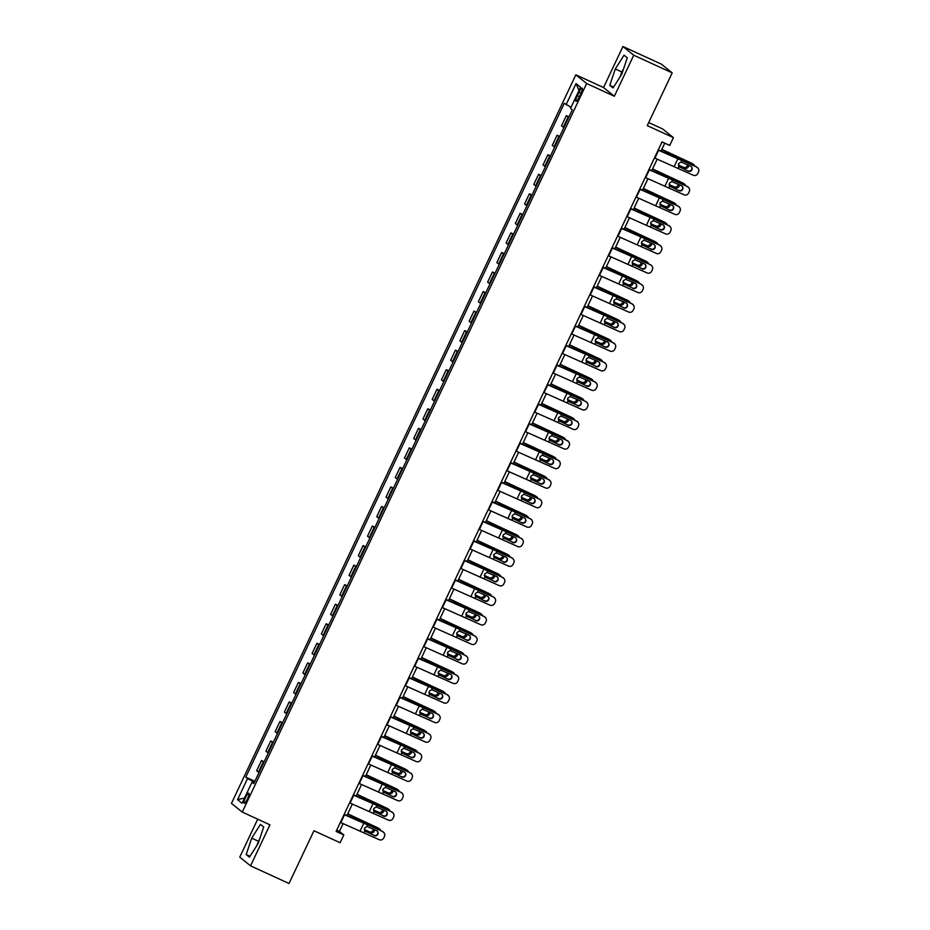 <?xml version="1.0" encoding="UTF-8"?>
<svg xmlns="http://www.w3.org/2000/svg" width="930" height="930" viewBox="0 0 930 930"><rect width="100%" height="100%" fill="white"/><g stroke="black" fill="none" stroke-linecap="round" stroke-linejoin="round"><path stroke-width="1.4" d="M247.438 798.986A5.545 1.163 -65.3 0 0 248.81 793.209A5.545 1.163 -65.3 0 0 245.567 797.487A5.545 1.163 -65.3 0 0 244.195 803.276A5.545 1.163 -65.3 0 0 247.438 798.986M257.691 819.179L239.754 857.135L250.542 865.842L289.009 883.5L313.956 830.734L340.113 842.743L343.809 834.931L339.427 831.397L343.124 823.573M575.844 74.83L231.454 803.381L242.253 812.088L586.644 83.526L575.844 74.83L603.535 87.536L614.335 96.243L633.737 55.207L622.937 46.5L603.535 87.536M622.937 46.5L661.404 64.158L672.192 72.866L647.257 125.631L673.413 137.64L662.613 128.933L648.71 122.551M633.737 55.207L672.192 72.866M673.413 137.64L669.716 145.452L662.021 141.918L336.114 831.397L343.809 834.931M578.972 92.244L577.344 95.685A5.371 1.128 -65.3 0 0 576.007 101.3A5.371 1.128 -65.3 0 0 579.158 97.15L580.785 93.709A5.371 1.128 -65.3 0 0 582.122 88.094A5.371 1.128 -65.3 0 0 578.972 92.244L581.018 93.186M571.055 107.299L564.301 103.3L245.776 777.143L254.878 781.316M566.056 104.73L576.042 83.619L580.529 87.246L570.555 108.345L572.322 109.775L253.797 783.606L252.03 782.188L242.056 803.288L237.569 799.672L247.543 778.561L245.776 777.143M614.335 96.243L586.644 83.526M250.542 865.842L269.944 824.805L242.253 812.088M346.937 815.505L352.365 804.032M356.178 795.964L361.607 784.478M365.42 776.422L370.838 764.937M374.651 756.881L380.079 745.395M383.892 737.327L389.321 725.853M393.134 717.786L398.551 706.312M402.365 698.244L407.793 686.77M411.606 678.702L417.035 667.229M420.848 659.161L426.266 647.687M430.079 639.619L435.507 628.145M439.32 620.077L444.749 608.604M448.562 600.536L453.98 589.05M457.793 580.994L463.221 569.509M467.034 561.441L472.463 549.967M476.276 541.899L481.694 530.426M485.507 522.358L490.935 510.884M494.748 502.816L500.177 491.342M503.99 483.275L509.408 471.801M513.221 463.733L518.649 452.259M522.462 444.191L527.891 432.717M531.704 424.65L537.122 413.176M540.935 405.108L546.363 393.623M550.176 385.566L555.594 374.081M559.407 366.013L564.836 354.539M568.649 346.472L574.077 334.998M577.89 326.93L583.308 315.456M587.121 307.388L592.55 295.914M596.363 287.847L601.791 276.373M605.604 268.305L611.022 256.831M614.835 248.763L620.264 237.29M624.077 229.222L629.505 217.736M633.318 209.68L638.736 198.195M642.549 190.139L647.978 178.653M651.79 170.585L657.219 159.111M661.032 151.044L664.752 143.174M336.707 830.141L339.427 831.397M568.683 117.459L566.324 115.646L568.962 116.866M259.028 772.539L256.668 770.726L261.481 760.566L264.12 761.775M268.27 752.998L265.91 751.184L270.711 741.024L273.362 742.233M277.512 733.456L275.152 731.643L279.953 721.482L282.592 722.691M286.742 713.915L284.382 712.101L289.184 701.941L291.834 703.15M295.984 694.373L293.624 692.559L298.425 682.388L301.076 683.608M305.226 674.82L302.866 673.006L307.667 662.846L310.306 664.067M314.456 655.278L312.096 653.465L316.898 643.304L319.548 644.525M323.698 635.736L321.338 633.923L326.139 623.763L328.778 624.983M332.94 616.195L330.58 614.381L335.381 604.221L338.02 605.43M342.17 596.653L339.81 594.84L344.612 584.679L347.262 585.888M351.412 577.112L349.052 575.298L353.853 565.138L356.492 566.347M360.654 557.57L358.294 555.756L363.095 545.596L365.734 546.805M369.884 538.028L367.524 536.215L372.325 526.055L374.976 527.264M379.126 518.487L376.766 516.673L381.567 506.501L384.206 507.722M388.356 498.945L385.997 497.132L390.809 486.96L393.448 488.18M397.598 479.392L395.238 477.578L400.04 467.418L402.69 468.639M406.84 459.85L404.48 458.037L409.281 447.876L411.92 449.097M416.07 440.309L413.711 438.495L418.523 428.335L421.162 429.544M425.312 420.767L422.952 418.953L427.754 408.793L430.404 410.002M434.554 401.225L432.194 399.412L436.995 389.252L439.634 390.461M443.784 381.684L441.425 379.87L446.237 369.71L448.876 370.919M453.026 362.142L450.666 360.329L455.468 350.168L458.118 351.377M462.268 342.6L459.908 340.787L464.709 330.627L467.348 331.836M471.498 323.059L469.139 321.245L473.951 311.073L476.59 312.294M480.74 303.505L478.38 301.704L483.182 291.532L485.832 292.752M489.982 283.964L487.622 282.15L492.423 271.99L495.062 273.211M499.212 264.422L496.853 262.609L501.665 252.449L504.304 253.669M508.454 244.881L506.094 243.067L510.896 232.907L513.546 234.116M517.696 225.339L515.336 223.526L520.137 213.365L522.776 214.574M526.926 205.797L524.567 203.984L529.368 193.824L532.018 195.033M536.168 186.256L533.808 184.442L538.61 174.282L541.26 175.491M545.41 166.714L543.05 164.901L547.851 154.74L550.49 155.949M554.64 147.173L552.281 145.359L557.082 135.199L559.732 136.408M563.882 127.631L561.522 125.817L566.324 115.646M559.442 137.001L557.082 135.199M550.211 156.554L547.851 154.74M540.969 176.096L538.61 174.282M531.739 195.637L529.368 193.824M522.497 215.179L520.137 213.365M513.255 234.72L510.896 232.907M504.025 254.262L501.665 252.449M494.783 273.804L492.423 271.99M485.541 293.345L483.182 291.532M476.311 312.887L473.951 311.073M467.069 332.44L464.709 330.627M457.827 351.982L455.468 350.168M448.597 371.523L446.237 369.71M439.355 391.065L436.995 389.252M430.113 410.607L427.754 408.793M420.883 430.148L418.523 428.335M411.641 449.69L409.281 447.876M402.399 469.232L400.04 467.418M393.169 488.773L390.809 486.96M383.927 508.315L381.567 506.501M374.685 527.868L372.325 526.055M365.455 547.41L363.095 545.596M356.213 566.951L353.853 565.138M346.971 586.493L344.612 584.679M337.741 606.035L335.381 604.221M328.499 625.576L326.139 623.763M319.257 645.118L316.898 643.304M310.027 664.659L307.667 662.846M300.785 684.201L298.425 682.388M291.555 703.743L289.184 701.941M282.313 723.296L279.953 721.482M273.071 742.838L270.711 741.024M263.841 762.379L261.481 760.566M247.543 778.561L254.495 782.142M254.099 782.967L252.03 782.188M579.018 90.454L576.042 83.619M237.569 799.672L244.567 797.975M615.288 68.948L609.789 85.339L613.033 87.966L621.798 74.191L627.297 57.788L624.053 55.172L615.288 68.948L621.752 71.912L620.089 76.876M249.438 857.169L258.191 843.394L263.702 827.003L260.447 824.375L251.693 838.151L246.183 854.554L249.438 857.169M623.46 69.227L621.752 71.912M613.591 87.095L609.789 85.339M259.854 838.442L256.482 846.079M249.996 856.298L246.183 854.554M258.156 841.115L251.693 838.151M658.149 150.114L696.651 167.016A3.464 3.441 -33.7 0 1 698.058 168.225L698.302 168.586A3.464 3.441 146.3 0 0 696.896 167.377M658.266 149.869L675.761 157.356A12.985 0.674 -154.7 0 1 681.562 159.972L696.651 167.016M654.453 157.926L693.199 175.2A3.464 3.441 146.3 0 0 697.802 173.538L698.546 171.969A3.464 3.441 146.3 0 0 698.302 168.586M679.051 166.633L679.946 167.284L678.912 166.47L678.609 163.622L681.016 162.018L690.606 166.156A2.767 2.755 -33.7 0 1 691.92 169.83A2.767 2.755 -33.7 0 1 688.235 171.167L679.028 166.609M688.002 170.806A2.767 2.755 146.3 0 0 691.595 166.947M678.11 168.156L678.912 166.47L688.235 171.167M661.73 149.556L672.634 154.845A12.985 0.674 25.3 0 0 678.761 157.705L691.932 163.378A3.464 3.267 -56.3 0 1 692.385 163.633L693.582 164.436A3.464 3.267 123.7 0 0 693.141 164.192M661.835 149.346L691.932 163.378M694.861 166.179A3.464 3.267 123.7 0 0 693.582 164.436M688.572 165.215A2.767 2.616 -56.3 0 1 684.747 168.179L678.389 165.319M678.354 165.04L683.538 167.377A2.767 2.616 123.7 0 0 687.386 164.656M648.919 169.655L687.421 186.558A3.464 3.441 -33.7 0 1 688.816 187.767L689.06 188.127A3.464 3.441 146.3 0 0 687.654 186.93M649.035 169.411L666.519 176.898A12.985 0.674 -154.7 0 1 672.332 179.513L687.421 186.558M645.222 177.467L683.957 194.742A3.464 3.441 146.3 0 0 688.572 193.08L689.304 191.51A3.464 3.441 146.3 0 0 689.06 188.127M669.809 186.174L670.704 186.825L669.67 186.012L669.379 183.164L671.774 181.559L681.365 185.698A2.767 2.755 -33.7 0 1 682.678 189.371A2.767 2.755 -33.7 0 1 679.005 190.708L669.798 186.151M678.761 190.348A2.767 2.755 146.3 0 0 682.364 186.488M668.879 187.697L669.67 186.012L679.005 190.708M639.677 189.197L678.179 206.111A3.464 3.441 -33.7 0 1 679.586 207.309L679.818 207.669A3.464 3.441 146.3 0 0 678.423 206.472M639.794 188.953L657.278 196.451A12.985 0.674 -154.7 0 1 663.09 199.055L678.179 206.111M635.981 197.02L674.727 214.284A3.464 3.441 146.3 0 0 679.33 212.621L680.062 211.052A3.464 3.441 146.3 0 0 679.818 207.669M660.567 205.716L661.463 206.367L660.44 205.553L660.137 202.705L662.532 201.101L672.123 205.251A2.767 2.755 -33.7 0 1 673.448 208.913A2.767 2.755 -33.7 0 1 669.763 210.25L660.556 205.704M669.519 209.889A2.767 2.755 146.3 0 0 673.122 206.03M659.637 207.239L660.44 205.553L669.763 210.25M630.435 208.739L668.937 225.653A3.464 3.441 -33.7 0 1 670.344 226.85L670.588 227.222A3.464 3.441 146.3 0 0 669.182 226.013M630.552 208.494L648.047 215.993A12.985 0.674 -154.7 0 1 653.86 218.597L668.937 225.653M626.739 216.562L665.485 233.825A3.464 3.441 146.3 0 0 670.088 232.163L670.832 230.594A3.464 3.441 146.3 0 0 670.588 227.222M651.337 225.258L652.232 225.92L651.198 225.095L650.895 222.247L653.302 220.643L662.892 224.793A2.767 2.755 -33.7 0 1 664.206 228.455A2.767 2.755 -33.7 0 1 660.521 229.791L651.314 225.246M660.288 229.431A2.767 2.755 146.3 0 0 663.881 225.583M650.396 226.781L651.198 225.095L660.521 229.791M652.5 169.097L663.404 174.387A12.985 0.674 25.3 0 0 669.519 177.246L682.701 182.931A3.464 3.267 -56.3 0 1 683.143 183.175L684.352 183.977A3.464 3.267 123.7 0 0 683.899 183.733M652.593 168.888L682.701 182.931M685.619 185.721A3.464 3.267 123.7 0 0 684.352 183.977M679.33 184.756A2.767 2.616 -56.3 0 1 675.506 187.721L669.147 184.861M669.112 184.582L674.308 186.918A2.767 2.616 123.7 0 0 678.144 184.198M643.258 188.639L654.162 193.928A12.985 0.674 25.3 0 0 660.288 196.8L673.46 202.473A3.464 3.267 -56.3 0 1 673.901 202.717L675.11 203.519A3.464 3.267 123.7 0 0 674.669 203.275M643.351 188.43L673.46 202.473M676.377 205.263A3.464 3.267 123.7 0 0 675.11 203.519M670.1 204.298A2.767 2.616 -56.3 0 1 666.275 207.262L659.916 204.402M659.87 204.123L665.066 206.46A2.767 2.616 123.7 0 0 668.914 203.74M634.016 208.181L644.92 213.47A12.985 0.674 25.3 0 0 651.047 216.341L664.218 222.014A3.464 3.267 -56.3 0 1 664.671 222.258L665.868 223.061A3.464 3.267 123.7 0 0 665.427 222.816M634.121 207.971L664.218 222.014M667.147 224.804A3.464 3.267 123.7 0 0 665.868 223.061M660.858 223.839A2.767 2.616 -56.3 0 1 657.033 226.815L650.675 223.944M650.64 223.665L655.824 226.002A2.767 2.616 123.7 0 0 659.672 223.281M621.205 228.28L659.707 245.195A3.464 3.441 -33.7 0 1 661.102 246.392L661.346 246.764A3.464 3.441 146.3 0 0 659.94 245.555M621.321 228.036L638.805 235.534A12.985 0.674 -154.7 0 1 644.618 238.138L659.707 245.195M617.508 236.104L656.243 253.367A3.464 3.441 146.3 0 0 660.858 251.705L661.59 250.147A3.464 3.441 146.3 0 0 661.346 246.764M642.095 244.799L642.99 245.462L641.956 244.637L641.665 241.788L644.06 240.184L653.65 244.334A2.767 2.755 -33.7 0 1 654.976 247.996A2.767 2.755 -33.7 0 1 651.291 249.333L642.084 244.788M651.047 248.973A2.767 2.755 146.3 0 0 654.65 245.125M641.165 246.322L641.956 244.637L651.291 249.333M624.786 227.722L635.69 233.012A12.985 0.674 25.3 0 0 641.805 235.883L654.987 241.556A3.464 3.267 -56.3 0 1 655.429 241.8L656.638 242.602A3.464 3.267 123.7 0 0 656.185 242.358M624.879 227.513L654.987 241.556M657.905 244.346A3.464 3.267 123.7 0 0 656.638 242.602M651.616 243.381A2.767 2.616 -56.3 0 1 647.792 246.357L641.433 243.486M641.398 243.207L646.594 245.543A2.767 2.616 123.7 0 0 650.43 242.823M611.963 247.822L650.465 264.736A3.464 3.441 -33.7 0 1 651.872 265.945L652.104 266.306A3.464 3.441 146.3 0 0 650.709 265.096M612.08 247.578L629.563 255.076A12.985 0.674 -154.7 0 1 635.376 257.691L650.465 264.736M608.267 255.645L647.013 272.909A3.464 3.441 146.3 0 0 651.616 271.246L652.349 269.688A3.464 3.441 146.3 0 0 652.104 266.306M641.805 268.514L632.842 264.329L641.805 268.514A2.767 2.755 146.3 0 0 645.408 264.666M631.923 265.864L632.726 264.178L633.749 265.004L632.726 264.178L632.423 261.33L634.818 259.737L644.409 263.876A2.767 2.755 -33.7 0 1 645.734 267.549A2.767 2.755 -33.7 0 1 642.049 268.875M602.721 267.363L641.223 284.278A3.464 3.441 -33.7 0 1 642.63 285.487L642.874 285.847A3.464 3.441 146.3 0 0 641.467 284.638M602.838 267.119L620.333 274.617A12.985 0.674 -154.7 0 1 626.146 277.233L641.223 284.278M599.025 275.187L637.771 292.462A3.464 3.441 146.3 0 0 642.374 290.788L643.118 289.23A3.464 3.441 146.3 0 0 642.874 285.847M632.574 288.056L623.6 283.871L632.574 288.056A2.767 2.755 146.3 0 0 636.167 284.208M622.682 285.405L623.484 283.72L624.518 284.545L623.484 283.72L623.181 280.872L625.588 279.279L635.178 283.418A2.767 2.755 -33.7 0 1 636.492 287.091A2.767 2.755 -33.7 0 1 632.807 288.416M593.491 286.917L631.993 303.819A3.464 3.441 -33.7 0 1 633.388 305.028L633.632 305.389A3.464 3.441 146.3 0 0 632.226 304.18M593.607 286.661L611.091 294.159A12.985 0.674 -154.7 0 1 616.904 296.775L631.993 303.819M589.794 294.729L628.54 312.003A3.464 3.441 146.3 0 0 633.144 310.329L633.876 308.772A3.464 3.441 146.3 0 0 633.632 305.389M623.333 307.598L614.37 303.413L623.333 307.598A2.767 2.755 146.3 0 0 626.936 303.75M613.451 304.947L614.242 303.261L615.276 304.087L614.242 303.261L613.951 300.425L616.346 298.821L625.937 302.959A2.767 2.755 -33.7 0 1 627.262 306.633A2.767 2.755 -33.7 0 1 623.577 307.958M584.249 306.458L622.751 323.361A3.464 3.441 -33.7 0 1 624.158 324.57L624.39 324.93A3.464 3.441 146.3 0 0 622.995 323.721M584.365 306.202L601.85 313.701A12.985 0.674 -154.7 0 1 607.662 316.316L622.751 323.361M580.553 314.27L619.299 331.545A3.464 3.441 146.3 0 0 623.902 329.871L624.646 328.313A3.464 3.441 146.3 0 0 624.39 324.93M605.139 322.977L606.035 323.628L605.012 322.815L604.709 319.967L607.116 318.362L616.695 322.501A2.767 2.755 -33.7 0 1 618.02 326.174A2.767 2.755 -33.7 0 1 614.335 327.511L605.128 322.954M614.091 327.139A2.767 2.755 146.3 0 0 617.694 323.291M604.209 324.489L605.012 322.815L614.335 327.511M575.007 326L613.509 342.903A3.464 3.441 -33.7 0 1 614.916 344.112L615.16 344.472A3.464 3.441 146.3 0 0 613.754 343.263M575.124 325.756L592.619 333.242A12.985 0.674 -154.7 0 1 598.432 335.858L613.509 342.903M571.322 333.812L610.057 351.087A3.464 3.441 146.3 0 0 614.66 349.424L615.404 347.855A3.464 3.441 146.3 0 0 615.16 344.472M595.909 342.519L596.804 343.17L595.77 342.356L595.467 339.508L597.874 337.904L607.464 342.042A2.767 2.755 -33.7 0 1 608.778 345.716A2.767 2.755 -33.7 0 1 605.093 347.053L595.886 342.496M604.86 346.692A2.767 2.755 146.3 0 0 608.452 342.833M594.968 344.042L595.77 342.356L605.093 347.053M615.544 247.264L626.448 252.553A12.985 0.674 25.3 0 0 632.574 255.425L645.746 261.098A3.464 3.267 -56.3 0 1 646.187 261.342L647.396 262.144A3.464 3.267 123.7 0 0 646.955 261.9M615.648 247.066L645.746 261.098M648.663 263.899A3.464 3.267 123.7 0 0 647.396 262.144M642.386 262.923A2.767 2.616 -56.3 0 1 638.561 265.899L632.202 263.027M632.156 262.748L637.352 265.096A2.767 2.616 123.7 0 0 641.2 262.376M606.302 266.817L617.206 272.095A12.985 0.674 25.3 0 0 623.333 274.966L636.504 280.639A3.464 3.267 -56.3 0 1 636.957 280.883L638.154 281.697A3.464 3.267 123.7 0 0 637.713 281.441M606.407 266.608L636.504 280.639M639.433 283.441A3.464 3.267 123.7 0 0 638.154 281.697M633.144 282.464A2.767 2.616 -56.3 0 1 629.319 285.44L622.961 282.569M622.926 282.29L628.11 284.638A2.767 2.616 123.7 0 0 631.958 281.918M597.072 286.359L607.976 291.648A12.985 0.674 25.3 0 0 614.102 294.508L627.273 300.181A3.464 3.267 -56.3 0 1 627.715 300.425L628.924 301.239A3.464 3.267 123.7 0 0 628.482 300.983M597.165 286.149L627.273 300.181M630.191 302.982A3.464 3.267 123.7 0 0 628.924 301.239M623.902 302.018A2.767 2.616 -56.3 0 1 620.077 304.982L613.719 302.111M613.684 301.832L618.88 304.18A2.767 2.616 123.7 0 0 622.716 301.459M587.83 305.9L598.734 311.19A12.985 0.674 25.3 0 0 604.86 314.049L618.032 319.722A3.464 3.267 -56.3 0 1 618.473 319.967L619.682 320.78A3.464 3.267 123.7 0 0 619.24 320.536M587.934 305.691L618.032 319.722M620.949 322.524A3.464 3.267 123.7 0 0 619.682 320.78M614.672 321.559A2.767 2.616 -56.3 0 1 610.847 324.524L604.488 321.664M604.442 321.385L609.638 323.721A2.767 2.616 123.7 0 0 613.486 321.001M578.588 325.442L589.492 330.731A12.985 0.674 25.3 0 0 595.619 333.591L608.79 339.264A3.464 3.267 -56.3 0 1 609.243 339.52L610.44 340.322A3.464 3.267 123.7 0 0 609.999 340.078M578.693 325.233L608.79 339.264M611.719 342.066A3.464 3.267 123.7 0 0 610.44 340.322M605.43 341.101A2.767 2.616 -56.3 0 1 601.605 344.065L595.246 341.205M595.212 340.926L600.396 343.263A2.767 2.616 123.7 0 0 604.244 340.543M565.777 345.542L604.279 362.444A3.464 3.441 -33.7 0 1 605.674 363.653L605.918 364.014A3.464 3.441 146.3 0 0 604.512 362.816M565.893 345.297L583.377 352.784A12.985 0.674 -154.7 0 1 589.19 355.4L604.279 362.444M562.08 353.353L600.827 370.628A3.464 3.441 146.3 0 0 605.43 368.966L606.162 367.397A3.464 3.441 146.3 0 0 605.918 364.014M595.619 366.234L586.656 362.037L595.619 366.234A2.767 2.755 146.3 0 0 599.222 362.375M585.737 363.584L586.528 361.898L587.562 362.712L586.528 361.898L586.237 359.05L588.632 357.446L598.223 361.584A2.767 2.755 -33.7 0 1 599.548 365.257A2.767 2.755 -33.7 0 1 595.863 366.594M569.358 344.983L580.262 350.273A12.985 0.674 25.3 0 0 586.388 353.133L599.559 358.817A3.464 3.267 -56.3 0 1 600.001 359.061L601.21 359.864A3.464 3.267 123.7 0 0 600.768 359.619M569.451 344.774L599.559 358.817M602.477 361.607A3.464 3.267 123.7 0 0 601.21 359.864M596.2 360.642A2.767 2.616 -56.3 0 1 592.375 363.607L586.005 360.747M585.97 360.468L591.166 362.805A2.767 2.616 123.7 0 0 595.002 360.084M556.535 365.083L595.037 381.986A3.464 3.441 -33.7 0 1 596.444 383.195L596.688 383.555A3.464 3.441 146.3 0 0 595.281 382.358M556.652 364.839L574.147 372.325A12.985 0.674 -154.7 0 1 579.948 374.941L595.037 381.986M552.839 372.895L591.585 390.17A3.464 3.441 146.3 0 0 596.188 388.507L596.932 386.938A3.464 3.441 146.3 0 0 596.688 383.555M586.377 385.776L577.414 381.579L586.377 385.776A2.767 2.755 146.3 0 0 589.98 381.916M576.495 383.125L577.298 381.44L578.321 382.253L577.298 381.44L576.995 378.591L579.402 376.987L588.992 381.137A2.767 2.755 -33.7 0 1 590.306 384.799A2.767 2.755 -33.7 0 1 586.621 386.136M560.116 364.525L571.02 369.815A12.985 0.674 25.3 0 0 577.146 372.686L590.318 378.359A3.464 3.267 -56.3 0 1 590.759 378.603L591.968 379.405A3.464 3.267 123.7 0 0 591.527 379.161M560.22 364.316L590.318 378.359M593.235 381.149A3.464 3.267 123.7 0 0 591.968 379.405M586.958 380.184A2.767 2.616 -56.3 0 1 583.133 383.148L576.774 380.289M576.728 380.01L581.924 382.346A2.767 2.616 123.7 0 0 585.772 379.626M547.293 384.625L585.795 401.539A3.464 3.441 -33.7 0 1 587.202 402.737L587.446 403.097A3.464 3.441 146.3 0 0 586.04 401.9M547.41 384.381L564.905 391.879A12.985 0.674 -154.7 0 1 570.718 394.483L585.795 401.539M543.608 392.448L582.343 409.712A3.464 3.441 146.3 0 0 586.946 408.049L587.69 406.48A3.464 3.441 146.3 0 0 587.446 403.097M577.146 405.317L568.183 401.132L577.146 405.317A2.767 2.755 146.3 0 0 580.739 401.458M567.265 402.667L568.056 400.981L569.09 401.807L568.056 400.981L567.753 398.133L570.16 396.529L579.75 400.679A2.767 2.755 -33.7 0 1 581.064 404.341A2.767 2.755 -33.7 0 1 577.379 405.678M550.886 384.067L561.778 389.356A12.985 0.674 25.3 0 0 567.904 392.228L581.087 397.901A3.464 3.267 -56.3 0 1 581.529 398.145L582.726 398.947A3.464 3.267 123.7 0 0 582.285 398.703M550.979 383.858L581.087 397.901M584.005 400.691A3.464 3.267 123.7 0 0 582.726 398.947M577.716 399.726A2.767 2.616 -56.3 0 1 573.891 402.69L567.533 399.83M567.498 399.551L572.682 401.888A2.767 2.616 123.7 0 0 576.53 399.168M538.063 404.166L576.565 421.081A3.464 3.441 -33.7 0 1 577.96 422.278L578.204 422.65A3.464 3.441 146.3 0 0 576.798 421.441M538.179 403.922L555.663 411.42A12.985 0.674 -154.7 0 1 561.476 414.024L576.565 421.081M534.366 411.99L573.113 429.253A3.464 3.441 146.3 0 0 577.716 427.591L578.448 426.021A3.464 3.441 146.3 0 0 578.204 422.65M558.953 420.686L559.848 421.348L558.814 420.523L558.523 417.675L560.918 416.07L570.509 420.221A2.767 2.755 -33.7 0 1 571.834 423.882A2.767 2.755 -33.7 0 1 568.149 425.219L558.942 420.674M567.904 424.859A2.767 2.755 146.3 0 0 571.508 421.011M558.023 422.208L558.814 420.523L568.149 425.219M541.644 403.608L552.548 408.898A12.985 0.674 25.3 0 0 558.674 411.769L571.845 417.442A3.464 3.267 -56.3 0 1 572.287 417.686L573.496 418.488A3.464 3.267 123.7 0 0 573.054 418.244M541.737 403.399L571.845 417.442M574.763 420.232A3.464 3.267 123.7 0 0 573.496 418.488M568.486 419.267A2.767 2.616 -56.3 0 1 564.661 422.243L558.291 419.372M558.256 419.093L563.452 421.43A2.767 2.616 123.7 0 0 567.288 418.709M528.821 423.708L567.323 440.622A3.464 3.441 -33.7 0 1 568.73 441.831L568.974 442.192A3.464 3.441 146.3 0 0 567.567 440.983M528.938 423.464L546.433 430.962A12.985 0.674 -154.7 0 1 552.234 433.566L567.323 440.622M525.125 431.532L563.871 448.795A3.464 3.441 146.3 0 0 568.474 447.132L569.218 445.575A3.464 3.441 146.3 0 0 568.974 442.192M549.723 440.227L550.606 440.89L549.584 440.064L549.281 437.216L551.688 435.612L561.278 439.762A2.767 2.755 -33.7 0 1 562.592 443.436A2.767 2.755 -33.7 0 1 558.907 444.761L549.7 440.216M558.663 444.401A2.767 2.755 146.3 0 0 562.266 440.553M548.781 441.75L549.584 440.064L558.907 444.761M532.402 423.15L543.306 428.439A12.985 0.674 25.3 0 0 549.432 431.311L562.604 436.984A3.464 3.267 -56.3 0 1 563.045 437.228L564.254 438.03A3.464 3.267 123.7 0 0 563.812 437.786M532.506 422.952L562.604 436.984M565.521 439.785A3.464 3.267 123.7 0 0 564.254 438.03M559.244 438.809A2.767 2.616 -56.3 0 1 555.419 441.785L549.06 438.914M549.025 438.635L554.21 440.971A2.767 2.616 123.7 0 0 558.058 438.251M519.579 443.25L558.081 460.164A3.464 3.441 -33.7 0 1 559.488 461.373L559.732 461.733A3.464 3.441 146.3 0 0 558.326 460.524M519.707 443.006L537.191 450.504A12.985 0.674 -154.7 0 1 543.004 453.119L558.081 460.164M515.894 451.073L554.629 468.336A3.464 3.441 146.3 0 0 559.232 466.674L559.976 465.116A3.464 3.441 146.3 0 0 559.732 461.733M540.481 459.769L541.376 460.431L540.342 459.606L540.039 456.758L542.446 455.165L552.036 459.304A2.767 2.755 -33.7 0 1 553.35 462.977A2.767 2.755 -33.7 0 1 549.665 464.303L540.47 459.757M549.432 463.942A2.767 2.755 146.3 0 0 553.025 460.094M539.551 461.292L540.342 459.606L549.665 464.303M523.172 442.692L534.064 447.981A12.985 0.674 25.3 0 0 540.191 450.852L553.373 456.525A3.464 3.267 -56.3 0 1 553.815 456.77L555.024 457.572A3.464 3.267 123.7 0 0 554.571 457.327M523.264 442.494L553.373 456.525M556.291 459.327A3.464 3.267 123.7 0 0 555.024 457.572M550.002 458.351A2.767 2.616 -56.3 0 1 546.177 461.327L539.819 458.455M539.784 458.176L544.98 460.524A2.767 2.616 123.7 0 0 548.816 457.804M510.349 462.803L548.851 479.706A3.464 3.441 -33.7 0 1 550.246 480.915L550.49 481.275A3.464 3.441 146.3 0 0 549.095 480.066M510.465 462.547L527.949 470.045A12.985 0.674 -154.7 0 1 533.762 472.661L548.851 479.706M506.652 470.615L545.399 487.89A3.464 3.441 146.3 0 0 550.002 486.216L550.734 484.658A3.464 3.441 146.3 0 0 550.49 481.275M531.239 479.31L532.134 479.973L531.1 479.148L530.809 476.3L533.204 474.707L542.795 478.845A2.767 2.755 -33.7 0 1 544.12 482.519A2.767 2.755 -33.7 0 1 540.435 483.844L531.228 479.299M540.191 483.484A2.767 2.755 146.3 0 0 543.794 479.636M530.309 480.833L531.1 479.148L540.435 483.844M501.107 482.345L539.609 499.247A3.464 3.441 -33.7 0 1 541.016 500.456L541.26 500.817A3.464 3.441 146.3 0 0 539.853 499.608M501.224 482.089L518.719 489.587A12.985 0.674 -154.7 0 1 524.52 492.202L539.609 499.247M497.411 490.156L536.157 507.431A3.464 3.441 146.3 0 0 540.76 505.757L541.504 504.2A3.464 3.441 146.3 0 0 541.26 500.817M522.009 498.864L522.893 499.515L521.87 498.701L521.567 495.853L523.974 494.249L533.564 498.387A2.767 2.755 -33.7 0 1 534.878 502.061A2.767 2.755 -33.7 0 1 531.193 503.397L521.986 498.84M530.949 503.025A2.767 2.755 146.3 0 0 534.552 499.178M521.067 500.375L521.87 498.701L531.193 503.397M491.877 501.886L530.367 518.789A3.464 3.441 -33.7 0 1 531.774 519.998L532.018 520.358A3.464 3.441 146.3 0 0 530.612 519.149M491.993 501.63L509.477 509.129A12.985 0.674 -154.7 0 1 515.29 511.744L530.367 518.789M488.18 509.698L526.915 526.973A3.464 3.441 146.3 0 0 531.518 525.299L532.262 523.741A3.464 3.441 146.3 0 0 532.018 520.358M512.767 518.405L513.662 519.056L512.628 518.243L512.325 515.394L514.732 513.79L524.322 517.929A2.767 2.755 -33.7 0 1 525.636 521.602A2.767 2.755 -33.7 0 1 521.963 522.939L512.755 518.382M521.718 522.567A2.767 2.755 146.3 0 0 525.322 518.719M511.837 519.917L512.628 518.243L521.963 522.939M482.635 521.428L521.137 538.331A3.464 3.441 -33.7 0 1 522.544 539.54L522.776 539.9A3.464 3.441 146.3 0 0 521.381 538.691M482.751 521.184L500.235 528.67A12.985 0.674 -154.7 0 1 506.048 531.286L521.137 538.331M478.938 529.24L517.685 546.514A3.464 3.441 146.3 0 0 522.288 544.852L523.02 543.283A3.464 3.441 146.3 0 0 522.776 539.9M512.476 542.12L503.514 537.924L512.476 542.12A2.767 2.755 146.3 0 0 516.08 538.261M502.595 539.47L503.386 537.784L504.42 538.598L503.386 537.784L503.095 534.936L505.49 533.332L515.081 537.47A2.767 2.755 -33.7 0 1 516.406 541.144A2.767 2.755 -33.7 0 1 512.721 542.481M473.393 540.969L511.895 557.872A3.464 3.441 -33.7 0 1 513.302 559.081L513.546 559.442A3.464 3.441 146.3 0 0 512.139 558.244M473.51 540.725L491.005 548.212A12.985 0.674 -154.7 0 1 496.806 550.827L511.895 557.872M469.697 548.781L508.443 566.056A3.464 3.441 146.3 0 0 513.046 564.394L513.79 562.824A3.464 3.441 146.3 0 0 513.546 559.442M503.235 561.662L494.272 557.465L503.235 561.662A2.767 2.755 146.3 0 0 506.838 557.802M493.353 559.011L494.156 557.326L495.179 558.139L494.156 557.326L493.853 554.478L496.26 552.873L505.85 557.012A2.767 2.755 -33.7 0 1 507.164 560.685A2.767 2.755 -33.7 0 1 503.479 562.022M464.163 560.511L502.653 577.425A3.464 3.441 -33.7 0 1 504.06 578.623L504.304 578.983A3.464 3.441 146.3 0 0 502.898 577.786M464.279 560.267L481.763 567.753A12.985 0.674 -154.7 0 1 487.576 570.369L502.653 577.425M460.466 568.323L499.201 585.598A3.464 3.441 146.3 0 0 503.804 583.935L504.548 582.366A3.464 3.441 146.3 0 0 504.304 578.983M494.004 581.204L485.042 577.007L494.004 581.204A2.767 2.755 146.3 0 0 497.608 577.344M484.123 578.553L484.914 576.867L485.948 577.681L484.914 576.867L484.611 574.019L487.018 572.415L496.608 576.565A2.767 2.755 -33.7 0 1 497.922 580.227A2.767 2.755 -33.7 0 1 494.249 581.564M454.921 580.053L493.423 596.967A3.464 3.441 -33.7 0 1 494.83 598.164L495.062 598.525A3.464 3.441 146.3 0 0 493.667 597.327M455.037 579.808L472.521 587.307A12.985 0.674 -154.7 0 1 478.334 589.911L493.423 596.967M451.224 587.876L489.971 605.139A3.464 3.441 146.3 0 0 494.574 603.477L495.306 601.908A3.464 3.441 146.3 0 0 495.062 598.525M475.811 596.572L476.706 597.234L475.672 596.409L475.381 593.561L477.776 591.957L487.367 596.107A2.767 2.755 -33.7 0 1 488.692 599.769A2.767 2.755 -33.7 0 1 485.007 601.106L475.8 596.56M484.763 600.745A2.767 2.755 146.3 0 0 488.366 596.886M474.881 598.095L475.672 596.409L485.007 601.106M445.679 599.594L484.181 616.509A3.464 3.441 -33.7 0 1 485.588 617.706L485.832 618.078A3.464 3.441 146.3 0 0 484.425 616.869M445.796 599.35L463.291 606.848A12.985 0.674 -154.7 0 1 469.092 609.452L484.181 616.509M441.983 607.418L480.729 624.681A3.464 3.441 146.3 0 0 485.332 623.019L486.076 621.449A3.464 3.441 146.3 0 0 485.832 618.078M475.521 620.287L466.558 616.102L475.521 620.287A2.767 2.755 146.3 0 0 479.124 616.439M465.639 617.636L466.442 615.951L467.465 616.776L466.442 615.951L466.139 613.102L468.546 611.498L478.136 615.648A2.767 2.755 -33.7 0 1 479.45 619.31A2.767 2.755 -33.7 0 1 475.765 620.647M436.449 619.136L474.951 636.05A3.464 3.441 -33.7 0 1 476.346 637.259L476.59 637.62A3.464 3.441 146.3 0 0 475.184 636.411M436.565 618.892L454.049 626.39A12.985 0.674 -154.7 0 1 459.862 629.006L474.951 636.05M432.752 626.96L471.487 644.223A3.464 3.441 146.3 0 0 476.09 642.56L476.834 641.003A3.464 3.441 146.3 0 0 476.59 637.62M466.29 639.828L457.327 635.643L466.29 639.828A2.767 2.755 146.3 0 0 469.894 635.981M456.409 637.178L457.2 635.492L458.234 636.318L457.2 635.492L456.909 632.644L459.304 631.052L468.894 635.19A2.767 2.755 -33.7 0 1 470.208 638.863A2.767 2.755 -33.7 0 1 466.535 640.189M427.207 638.678L465.709 655.592A3.464 3.441 -33.7 0 1 467.116 656.801L467.348 657.161A3.464 3.441 146.3 0 0 465.953 655.952M427.323 638.433L444.807 645.932A12.985 0.674 -154.7 0 1 450.62 648.547L465.709 655.592M423.51 646.501L462.257 663.776A3.464 3.441 146.3 0 0 466.86 662.102L467.592 660.544A3.464 3.441 146.3 0 0 467.348 657.161M457.049 659.37L448.086 655.185L457.049 659.37A2.767 2.755 146.3 0 0 460.652 655.522M447.167 656.72L447.969 655.034L448.992 655.859L447.969 655.034L447.667 652.186L450.062 650.593L459.653 654.732A2.767 2.755 -33.7 0 1 460.978 658.405A2.767 2.755 -33.7 0 1 457.293 659.73M417.965 658.231L456.467 675.134A3.464 3.441 -33.7 0 1 457.874 676.342L458.118 676.703A3.464 3.441 146.3 0 0 456.711 675.494M418.082 657.975L435.577 665.473A12.985 0.674 -154.7 0 1 441.378 668.089L456.467 675.134M414.269 666.043L453.015 683.317A3.464 3.441 146.3 0 0 457.618 681.644L458.362 680.086A3.464 3.441 146.3 0 0 458.118 676.703M438.867 674.75L439.762 675.401L438.728 674.576L438.425 671.739L440.832 670.135L450.422 674.273A2.767 2.755 -33.7 0 1 451.736 677.947A2.767 2.755 -33.7 0 1 448.051 679.272L438.844 674.727M447.818 678.912A2.767 2.755 146.3 0 0 451.41 675.064M437.925 676.261L438.728 674.576L448.051 679.272M408.735 677.772L447.237 694.675A3.464 3.441 -33.7 0 1 448.632 695.884L448.876 696.245A3.464 3.441 146.3 0 0 447.47 695.036M408.851 677.517L426.335 685.015A12.985 0.674 -154.7 0 1 432.148 687.63L447.237 694.675M405.038 685.584L443.773 702.859A3.464 3.441 146.3 0 0 448.388 701.185L449.12 699.627A3.464 3.441 146.3 0 0 448.876 696.245M429.625 694.292L430.52 694.942L429.486 694.129L429.195 691.281L431.59 689.676L441.18 693.815A2.767 2.755 -33.7 0 1 442.494 697.488A2.767 2.755 -33.7 0 1 438.821 698.825L429.614 694.268M438.576 698.453A2.767 2.755 146.3 0 0 442.18 694.605M428.695 695.803L429.486 694.129L438.821 698.825M399.493 697.314L437.995 714.217A3.464 3.441 -33.7 0 1 439.402 715.426L439.634 715.786A3.464 3.441 146.3 0 0 438.239 714.577M399.609 697.058L417.093 704.556A12.985 0.674 -154.7 0 1 422.906 707.172L437.995 714.217M395.796 705.126L434.543 722.401A3.464 3.441 146.3 0 0 439.146 720.727L439.878 719.169A3.464 3.441 146.3 0 0 439.634 715.786M429.335 717.995L420.372 713.81L429.335 717.995A2.767 2.755 146.3 0 0 432.938 714.147M419.453 715.356L420.255 713.67L421.278 714.484L420.255 713.67L419.953 710.822L422.348 709.218L431.939 713.356A2.767 2.755 -33.7 0 1 433.264 717.03A2.767 2.755 -33.7 0 1 429.579 718.367M390.251 716.856L428.753 733.758A3.464 3.441 -33.7 0 1 430.16 734.967L430.404 735.328A3.464 3.441 146.3 0 0 428.997 734.119M390.368 716.612L407.863 724.098A12.985 0.674 -154.7 0 1 413.676 726.714L428.753 733.758M386.555 724.668L425.301 741.942A3.464 3.441 146.3 0 0 429.904 740.28L430.648 738.711A3.464 3.441 146.3 0 0 430.404 735.328M411.153 733.375L412.048 734.026L411.014 733.212L410.711 730.364L413.118 728.76L422.708 732.898A2.767 2.755 -33.7 0 1 424.022 736.572A2.767 2.755 -33.7 0 1 420.337 737.909L411.13 733.352M420.104 737.548A2.767 2.755 146.3 0 0 423.696 733.689M410.211 734.898L411.014 733.212L420.337 737.909M381.021 736.397L419.523 753.3A3.464 3.441 -33.7 0 1 420.918 754.509L421.162 754.869A3.464 3.441 146.3 0 0 419.756 753.672M381.137 736.153L398.621 743.64A12.985 0.674 -154.7 0 1 404.434 746.255L419.523 753.3M377.324 744.209L416.059 761.484A3.464 3.441 146.3 0 0 420.674 759.822L421.406 758.252A3.464 3.441 146.3 0 0 421.162 754.869M401.911 752.916L402.806 753.567L401.772 752.754L401.481 749.906L403.876 748.301L413.466 752.44A2.767 2.755 -33.7 0 1 414.792 756.113A2.767 2.755 -33.7 0 1 411.107 757.45L401.9 752.893M410.862 757.09A2.767 2.755 146.3 0 0 414.466 753.23M400.981 754.439L401.772 752.754L411.107 757.45M371.779 755.939L410.281 772.853A3.464 3.441 -33.7 0 1 411.688 774.051L411.92 774.411A3.464 3.441 146.3 0 0 410.525 773.214M371.895 755.695L389.379 763.193A12.985 0.674 -154.7 0 1 395.192 765.797L410.281 772.853M368.082 763.763L406.829 781.026A3.464 3.441 146.3 0 0 411.432 779.363L412.164 777.794A3.464 3.441 146.3 0 0 411.92 774.411M392.669 772.458L393.564 773.109L392.541 772.295L392.239 769.447L394.634 767.843L404.225 771.993A2.767 2.755 -33.7 0 1 405.55 775.655A2.767 2.755 -33.7 0 1 401.865 776.992L392.658 772.446M401.621 776.631A2.767 2.755 146.3 0 0 405.224 772.772M391.739 773.981L392.541 772.295L401.865 776.992M362.537 775.481L401.039 792.395A3.464 3.441 -33.7 0 1 402.446 793.592L402.69 793.964A3.464 3.441 146.3 0 0 401.283 792.755M362.654 775.236L380.149 782.735A12.985 0.674 -154.7 0 1 385.962 785.338L401.039 792.395M358.841 783.304L397.587 800.567A3.464 3.441 146.3 0 0 402.19 798.905L402.934 797.336A3.464 3.441 146.3 0 0 402.69 793.964M383.439 792L384.334 792.662L383.3 791.837L382.997 788.989L385.404 787.385L394.994 791.535A2.767 2.755 -33.7 0 1 396.308 795.197A2.767 2.755 -33.7 0 1 392.623 796.533L383.416 791.988M392.39 796.173A2.767 2.755 146.3 0 0 395.982 792.325M382.497 793.523L383.3 791.837L392.623 796.533M353.307 795.022L391.809 811.937A3.464 3.441 -33.7 0 1 393.204 813.134L393.448 813.506A3.464 3.441 146.3 0 0 392.042 812.297M353.423 794.778L370.907 802.276A12.985 0.674 -154.7 0 1 376.72 804.88L391.809 811.937M349.61 802.846L388.356 820.109A3.464 3.441 146.3 0 0 392.96 818.447L393.692 816.889A3.464 3.441 146.3 0 0 393.448 813.506M383.148 815.715L374.186 811.53L383.148 815.715A2.767 2.755 146.3 0 0 386.752 811.867M373.267 813.064L374.058 811.379L375.092 812.204L374.058 811.379L373.767 808.53L376.162 806.926L385.752 811.076A2.767 2.755 -33.7 0 1 387.078 814.738A2.767 2.755 -33.7 0 1 383.393 816.075M513.93 462.245L524.834 467.523A12.985 0.674 25.3 0 0 530.96 470.394L544.131 476.067A3.464 3.267 -56.3 0 1 544.573 476.311L545.782 477.125A3.464 3.267 123.7 0 0 545.34 476.869M514.023 462.036L544.131 476.067M547.049 478.869A3.464 3.267 123.7 0 0 545.782 477.125M540.772 477.892A2.767 2.616 -56.3 0 1 536.947 480.868L530.577 477.997M530.542 477.718L535.738 480.066A2.767 2.616 123.7 0 0 539.574 477.346M504.688 481.787L515.592 487.076A12.985 0.674 25.3 0 0 521.718 489.936L534.889 495.609A3.464 3.267 -56.3 0 1 535.331 495.853L536.54 496.667A3.464 3.267 123.7 0 0 536.099 496.411M504.792 481.577L534.889 495.609M537.807 498.41A3.464 3.267 123.7 0 0 536.54 496.667M531.53 497.445A2.767 2.616 -56.3 0 1 527.705 500.41L521.346 497.538M521.312 497.271L526.496 499.608A2.767 2.616 123.7 0 0 530.344 496.887M495.458 501.328L506.35 506.618A12.985 0.674 25.3 0 0 512.476 509.477L525.659 515.15A3.464 3.267 -56.3 0 1 526.101 515.406L527.31 516.208A3.464 3.267 123.7 0 0 526.857 515.964M495.55 501.119L525.659 515.15M528.577 517.952A3.464 3.267 123.7 0 0 527.31 516.208M522.288 516.987A2.767 2.616 -56.3 0 1 518.463 519.951L512.105 517.092M512.07 516.813L517.266 519.149A2.767 2.616 123.7 0 0 521.102 516.429M486.216 520.87L497.12 526.159A12.985 0.674 25.3 0 0 503.246 529.019L516.417 534.692A3.464 3.267 -56.3 0 1 516.859 534.948L518.068 535.75A3.464 3.267 123.7 0 0 517.626 535.506M486.309 520.661L516.417 534.692M519.335 537.494A3.464 3.267 123.7 0 0 518.068 535.75M513.058 536.529A2.767 2.616 -56.3 0 1 509.233 539.493L502.874 536.633M502.828 536.354L508.024 538.691A2.767 2.616 123.7 0 0 511.86 535.971M476.974 540.411L487.878 545.701A12.985 0.674 25.3 0 0 494.004 548.561L507.175 554.245A3.464 3.267 -56.3 0 1 507.629 554.489L508.826 555.291A3.464 3.267 123.7 0 0 508.385 555.047M477.078 540.202L507.175 554.245M510.093 557.035A3.464 3.267 123.7 0 0 508.826 555.291M503.816 556.07A2.767 2.616 -56.3 0 1 499.991 559.035L493.632 556.175M493.598 555.896L498.782 558.233A2.767 2.616 123.7 0 0 502.63 555.512M467.744 559.953L478.636 565.242A12.985 0.674 25.3 0 0 484.763 568.114L497.945 573.787A3.464 3.267 -56.3 0 1 498.387 574.031L499.596 574.833A3.464 3.267 123.7 0 0 499.143 574.589M467.837 559.744L497.945 573.787M500.863 576.577A3.464 3.267 123.7 0 0 499.596 574.833M494.574 575.612A2.767 2.616 -56.3 0 1 490.749 578.576L484.391 575.717M484.356 575.438L489.552 577.774A2.767 2.616 123.7 0 0 493.388 575.054M458.502 579.495L469.406 584.784A12.985 0.674 25.3 0 0 475.532 587.655L488.703 593.328A3.464 3.267 -56.3 0 1 489.145 593.573L490.354 594.375A3.464 3.267 123.7 0 0 489.912 594.13M458.595 579.285L488.703 593.328M491.621 596.118A3.464 3.267 123.7 0 0 490.354 594.375M485.344 595.154A2.767 2.616 -56.3 0 1 481.519 598.13L475.16 595.258M475.114 594.979L480.31 597.316A2.767 2.616 123.7 0 0 484.146 594.596M449.26 599.036L460.164 604.326A12.985 0.674 25.3 0 0 466.29 607.197L479.462 612.87A3.464 3.267 -56.3 0 1 479.915 613.114L481.112 613.916A3.464 3.267 123.7 0 0 480.671 613.672M449.364 598.827L479.462 612.87M482.379 615.66A3.464 3.267 123.7 0 0 481.112 613.916M476.102 614.695A2.767 2.616 -56.3 0 1 472.277 617.671L465.918 614.8M465.884 614.521L471.068 616.857A2.767 2.616 123.7 0 0 474.916 614.137M440.029 618.578L450.934 623.867A12.985 0.674 25.3 0 0 457.049 626.739L470.231 632.412A3.464 3.267 -56.3 0 1 470.673 632.656L471.882 633.458A3.464 3.267 123.7 0 0 471.429 633.214M440.123 618.38L470.231 632.412M473.149 635.213A3.464 3.267 123.7 0 0 471.882 633.458M466.86 634.237A2.767 2.616 -56.3 0 1 463.035 637.213L456.677 634.341M456.642 634.062L461.838 636.399A2.767 2.616 123.7 0 0 465.674 633.69M430.788 638.12L441.692 643.409A12.985 0.674 25.3 0 0 447.818 646.28L460.989 651.953A3.464 3.267 -56.3 0 1 461.431 652.197L462.64 653A3.464 3.267 123.7 0 0 462.198 652.755M430.881 637.922L460.989 651.953M463.907 654.755A3.464 3.267 123.7 0 0 462.64 653M457.63 653.778A2.767 2.616 -56.3 0 1 453.805 656.754L447.446 653.883M447.4 653.604L452.596 655.952A2.767 2.616 123.7 0 0 456.444 653.232M421.546 657.673L432.45 662.951A12.985 0.674 25.3 0 0 438.576 665.822L451.748 671.495A3.464 3.267 -56.3 0 1 452.201 671.739L453.398 672.553A3.464 3.267 123.7 0 0 452.957 672.297M421.65 657.463L451.748 671.495M454.677 674.297A3.464 3.267 123.7 0 0 453.398 672.553M448.388 673.32A2.767 2.616 -56.3 0 1 444.563 676.296L438.204 673.425M438.17 673.146L443.354 675.494A2.767 2.616 123.7 0 0 447.202 672.774M412.316 677.214L423.22 682.504A12.985 0.674 25.3 0 0 429.335 685.364L442.517 691.037A3.464 3.267 -56.3 0 1 442.959 691.281L444.168 692.094A3.464 3.267 123.7 0 0 443.715 691.85M412.409 677.005L442.517 691.037M445.435 693.838A3.464 3.267 123.7 0 0 444.168 692.094M439.146 692.873A2.767 2.616 -56.3 0 1 435.321 695.838L428.963 692.978M428.928 692.699L434.124 695.036A2.767 2.616 123.7 0 0 437.96 692.315M403.074 696.756L413.978 702.045A12.985 0.674 25.3 0 0 420.104 704.905L433.275 710.578A3.464 3.267 -56.3 0 1 433.717 710.834L434.926 711.636A3.464 3.267 123.7 0 0 434.484 711.392M403.167 696.547L433.275 710.578M436.193 713.38A3.464 3.267 123.7 0 0 434.926 711.636M429.916 712.415A2.767 2.616 -56.3 0 1 426.091 715.379L419.732 712.519M419.686 712.24L424.882 714.577A2.767 2.616 123.7 0 0 428.73 711.857M393.832 716.298L404.736 721.587A12.985 0.674 25.3 0 0 410.862 724.447L424.034 730.12A3.464 3.267 -56.3 0 1 424.487 730.375L425.684 731.178A3.464 3.267 123.7 0 0 425.243 730.934M393.936 716.088L424.034 730.12M426.963 732.921A3.464 3.267 123.7 0 0 425.684 731.178M420.674 731.957A2.767 2.616 -56.3 0 1 416.849 734.921L410.49 732.061M410.456 731.782L415.64 734.119A2.767 2.616 123.7 0 0 419.488 731.399M384.601 735.839L395.506 741.129A12.985 0.674 25.3 0 0 401.621 743.988L414.803 749.673A3.464 3.267 -56.3 0 1 415.245 749.917L416.454 750.719A3.464 3.267 123.7 0 0 416.001 750.475M384.695 735.63L414.803 749.673M417.721 752.463A3.464 3.267 123.7 0 0 416.454 750.719M411.432 751.498A2.767 2.616 -56.3 0 1 407.607 754.463L401.249 751.603M401.214 751.324L406.41 753.66A2.767 2.616 123.7 0 0 410.246 750.94M375.36 755.381L386.264 760.67A12.985 0.674 25.3 0 0 392.39 763.542L405.561 769.215A3.464 3.267 -56.3 0 1 406.003 769.459L407.212 770.261A3.464 3.267 123.7 0 0 406.77 770.017M375.464 755.172L405.561 769.215M408.479 772.005A3.464 3.267 123.7 0 0 407.212 770.261M402.202 771.04A2.767 2.616 -56.3 0 1 398.377 774.004L392.018 771.144M391.972 770.865L397.168 773.202A2.767 2.616 123.7 0 0 401.016 770.482M366.118 774.923L377.022 780.212A12.985 0.674 25.3 0 0 383.148 783.083L396.32 788.756A3.464 3.267 -56.3 0 1 396.773 789L397.97 789.803A3.464 3.267 123.7 0 0 397.529 789.558M366.222 774.713L396.32 788.756M399.249 791.546A3.464 3.267 123.7 0 0 397.97 789.803M392.96 790.581A2.767 2.616 -56.3 0 1 389.135 793.557L382.776 790.686M382.742 790.407L387.926 792.744A2.767 2.616 123.7 0 0 391.774 790.023M356.888 794.464L367.792 799.754A12.985 0.674 25.3 0 0 373.918 802.625L387.089 808.298A3.464 3.267 -56.3 0 1 387.531 808.542L388.74 809.344A3.464 3.267 123.7 0 0 388.287 809.1M356.981 794.255L387.089 808.298M390.007 811.088A3.464 3.267 123.7 0 0 388.74 809.344M383.718 810.123A2.767 2.616 -56.3 0 1 379.893 813.099L373.535 810.228M373.5 809.949L378.696 812.285A2.767 2.616 123.7 0 0 382.532 809.565M344.065 814.564L382.567 831.478A3.464 3.441 -33.7 0 1 383.974 832.687L384.206 833.048A3.464 3.441 146.3 0 0 382.811 831.838M344.181 814.32L361.665 821.818A12.985 0.674 -154.7 0 1 367.478 824.433L382.567 831.478M340.368 822.387L379.115 839.651A3.464 3.441 146.3 0 0 383.718 837.988L384.45 836.43A3.464 3.441 146.3 0 0 384.206 833.048M373.906 835.256L364.944 831.071L373.906 835.256A2.767 2.755 146.3 0 0 377.51 831.408M364.025 832.606L364.827 830.92L365.85 831.746L364.827 830.92L364.525 828.072L366.932 826.479L376.511 830.618A2.767 2.755 -33.7 0 1 377.836 834.291A2.767 2.755 -33.7 0 1 374.151 835.617M347.646 814.006L358.55 819.295A12.985 0.674 25.3 0 0 364.676 822.167L377.847 827.84A3.464 3.267 -56.3 0 1 378.289 828.084L379.498 828.886A3.464 3.267 123.7 0 0 379.056 828.642M347.75 813.808L377.847 827.84M380.765 830.641A3.464 3.267 123.7 0 0 379.498 828.886M374.488 829.665A2.767 2.616 -56.3 0 1 370.663 832.641L364.304 829.769M364.258 829.49L369.454 831.838A2.767 2.616 123.7 0 0 373.302 829.118M563.289 127.236L568.091 117.075M554.048 146.777L558.849 136.617M544.806 166.319L549.618 156.159M535.575 185.861L540.376 175.7M526.334 205.402L531.135 195.242M517.092 224.955L521.904 214.784M507.861 244.497L512.663 234.325M498.62 264.039L503.421 253.878M489.378 283.58L494.19 273.42M480.147 303.122L484.949 292.962M470.906 322.663L475.707 312.503M461.675 342.205L466.476 332.045M452.433 361.747L457.235 351.587M443.192 381.288L447.993 371.128M433.961 400.83L438.762 390.67M424.719 420.383L429.521 410.211M415.478 439.925L420.279 429.765M406.247 459.467L411.048 449.306M397.005 479.008L401.807 468.848M387.764 498.55L392.576 488.39M378.533 518.091L383.334 507.931M369.291 537.633L374.093 527.473M360.05 557.175L364.862 547.014M350.819 576.716L355.62 566.556M341.577 596.269L346.379 586.098M332.336 615.811L337.148 605.639M323.105 635.353L327.906 625.192M313.863 654.894L318.665 644.734M304.622 674.436L309.434 664.276M295.391 693.978L300.192 683.817M286.149 713.519L290.951 703.359M276.908 733.061L281.72 722.901M267.677 752.603L272.478 742.442M258.435 772.144L263.237 761.984M579.402 96.627L577.344 95.685M681.016 162.018L681.806 160.332M674.238 166.412L677.935 158.588M654.906 158.123L658.603 150.311M678.761 157.705L678.377 158.507M672.634 154.845L672.169 155.822M684.747 168.179L683.538 167.377M671.774 181.559L672.576 179.874M665.008 185.954L668.693 178.13M645.664 177.665L649.361 169.853M662.532 201.101L663.334 199.415M655.766 205.495L659.463 197.683M636.434 197.207L640.131 189.394M653.302 220.643L654.092 218.957M646.524 225.037L650.221 217.225M627.192 216.748L630.889 208.936M669.519 177.246L669.147 178.06M663.404 174.387L662.939 175.363M675.506 187.721L674.308 186.918M660.288 196.8L659.905 197.602M654.162 193.928L653.697 194.905M666.275 207.262L665.066 206.46M651.047 216.341L650.663 217.143M644.92 213.47L644.455 214.446M657.033 226.815L655.824 226.002M644.06 240.184L644.862 238.51M637.294 244.578L640.979 236.766M617.95 236.29L621.647 228.478M641.805 235.883L641.433 236.685M635.69 233.012L635.225 234M647.792 246.357L646.594 245.543M634.818 259.737L635.62 258.052M628.052 264.12L631.749 256.308M608.72 255.843L612.417 248.019M625.588 279.279L626.378 277.593M618.81 283.662L622.507 275.85M599.478 275.385L603.175 267.561M616.346 298.821L617.148 297.135M609.58 303.215L613.277 295.391M590.236 294.926L593.933 287.103M607.116 318.362L607.906 316.677M600.338 322.757L604.035 314.933M581.006 314.468L584.703 306.644M597.874 337.904L598.664 336.218M591.096 342.298L594.793 334.475M571.764 334.01L575.461 326.198M632.574 255.425L632.191 256.227M626.448 252.553L625.983 253.541M638.561 265.899L637.352 265.096M623.333 274.966L622.961 275.768M617.206 272.095L616.741 273.083M629.319 285.44L628.11 284.638M614.102 294.508L613.719 295.31M607.976 291.648L607.511 292.625M620.077 304.982L618.88 304.18M604.86 314.049L604.477 314.851M598.734 311.19L598.269 312.166M610.847 324.524L609.638 323.721M595.619 333.591L595.246 334.393M589.492 330.731L589.027 331.708M601.605 344.065L600.396 343.263M588.632 357.446L589.434 355.76M581.866 361.84L585.563 354.016M562.522 353.551L566.219 345.739M586.388 353.133L586.005 353.935M580.262 350.273L579.797 351.249M592.375 363.607L591.166 362.805M579.402 376.987L580.192 375.301M572.624 381.381L576.321 373.569M553.292 373.093L556.989 365.281M577.146 372.686L576.763 373.488M571.02 369.815L570.555 370.791M583.133 383.148L581.924 382.346M570.16 396.529L570.95 394.843M563.382 400.923L567.079 393.111M544.05 392.634L547.747 384.822M567.904 392.228L567.533 393.03M561.778 389.356L561.313 390.333M573.891 402.69L572.682 401.888M560.918 416.07L561.72 414.396M554.152 420.465L557.849 412.653M534.82 412.176L538.505 404.364M558.674 411.769L558.291 412.571M552.548 408.898L552.083 409.874M564.661 422.243L563.452 421.43M551.688 435.612L552.478 433.938M544.91 440.006L548.607 432.194M525.578 431.718L529.275 423.906M549.432 431.311L549.049 432.113M543.306 428.439L542.841 429.428M555.419 441.785L554.21 440.971M542.446 455.165L543.236 453.48M535.668 459.548L539.365 451.736M516.336 451.271L520.033 443.447M540.191 450.852L539.819 451.655M534.064 447.981L533.611 448.969M546.177 461.327L544.98 460.524M533.204 474.707L534.006 473.021M526.438 479.09L530.135 471.278M507.106 470.813L510.791 462.989M523.974 494.249L524.764 492.563M517.196 498.643L520.893 490.819M497.864 490.354L501.561 482.531M514.732 513.79L515.522 512.105M507.954 518.184L511.651 510.361M488.622 509.896L492.319 502.072M505.49 533.332L506.292 531.646M498.724 537.726L502.421 529.902M479.392 529.437L483.077 521.625M496.26 552.873L497.05 551.188M489.482 557.268L493.179 549.444M470.15 548.979L473.847 541.167M487.018 572.415L487.82 570.729M480.24 576.809L483.937 568.997M460.908 568.521L464.605 560.709M477.776 591.957L478.578 590.271M471.01 596.351L474.707 588.539M451.678 588.062L455.375 580.25M468.546 611.498L469.336 609.824M461.768 615.893L465.465 608.081M442.436 607.604L446.133 599.792M459.304 631.052L460.106 629.366M452.538 635.434L456.223 627.622M433.194 627.157L436.891 619.334M450.062 650.593L450.864 648.908M443.296 654.976L446.993 647.164M423.964 646.699L427.661 638.875M440.832 670.135L441.622 668.449M434.054 674.529L437.751 666.705M414.722 666.24L418.419 658.417M431.59 689.676L432.392 687.991M424.824 694.071L428.509 686.247M405.48 685.782L409.177 677.958M422.348 709.218L423.15 707.532M415.582 713.612L419.279 705.789M396.25 705.324L399.947 697.5M413.118 728.76L413.908 727.074M406.34 733.154L410.037 725.33M387.008 724.865L390.705 717.053M403.876 748.301L404.678 746.616M397.11 752.696L400.795 744.872M377.766 744.407L381.463 736.595M394.634 767.843L395.436 766.157M387.868 772.237L391.565 764.425M368.536 763.948L372.233 756.137M385.404 787.385L386.194 785.699M378.626 791.779L382.323 783.967M359.294 783.49L362.991 775.678M376.162 806.926L376.964 805.252M369.396 811.32L373.093 803.508M350.052 803.032L353.749 795.22M530.96 470.394L530.577 471.196M524.834 467.523L524.369 468.511M536.947 480.868L535.738 480.066M521.718 489.936L521.335 490.738M515.592 487.076L515.127 488.052M527.705 500.41L526.496 499.608M512.476 509.477L512.105 510.279M506.35 506.618L505.897 507.594M518.463 519.951L517.266 519.149M503.246 529.019L502.863 529.821M497.12 526.159L496.655 527.136M509.233 539.493L508.024 538.691M494.004 548.561L493.621 549.374M487.878 545.701L487.413 546.677M499.991 559.035L498.782 558.233M484.763 568.114L484.391 568.916M478.636 565.242L478.183 566.219M490.749 578.576L489.552 577.774M475.532 587.655L475.149 588.457M469.406 584.784L468.941 585.761M481.519 598.13L480.31 597.316M466.29 607.197L465.907 607.999M460.164 604.326L459.699 605.314M472.277 617.671L471.068 616.857M457.049 626.739L456.677 627.541M450.934 623.867L450.469 624.855M463.035 637.213L461.838 636.399M447.818 646.28L447.435 647.082M441.692 643.409L441.227 644.397M453.805 656.754L452.596 655.952M438.576 665.822L438.193 666.624M432.45 662.951L431.985 663.939M444.563 676.296L443.354 675.494M429.335 685.364L428.963 686.166M423.22 682.504L422.755 683.48M435.321 695.838L434.124 695.036M420.104 704.905L419.721 705.707M413.978 702.045L413.513 703.022M426.091 715.379L424.882 714.577M410.862 724.447L410.479 725.249M404.736 721.587L404.271 722.563M416.849 734.921L415.64 734.119M401.621 743.988L401.249 744.802M395.506 741.129L395.041 742.105M407.607 754.463L406.41 753.66M392.39 763.542L392.007 764.344M386.264 760.67L385.799 761.647M398.377 774.004L397.168 773.202M383.148 783.083L382.765 783.885M377.022 780.212L376.557 781.188M389.135 793.557L387.926 792.744M373.918 802.625L373.535 803.427M367.792 799.754L367.327 800.742M379.893 813.099L378.696 812.285M366.932 826.479L367.722 824.794M360.154 830.862L363.851 823.05M340.822 822.585L344.519 814.761M364.676 822.167L364.293 822.969M358.55 819.295L358.085 820.283M370.663 832.641L369.454 831.838"/></g></svg>
